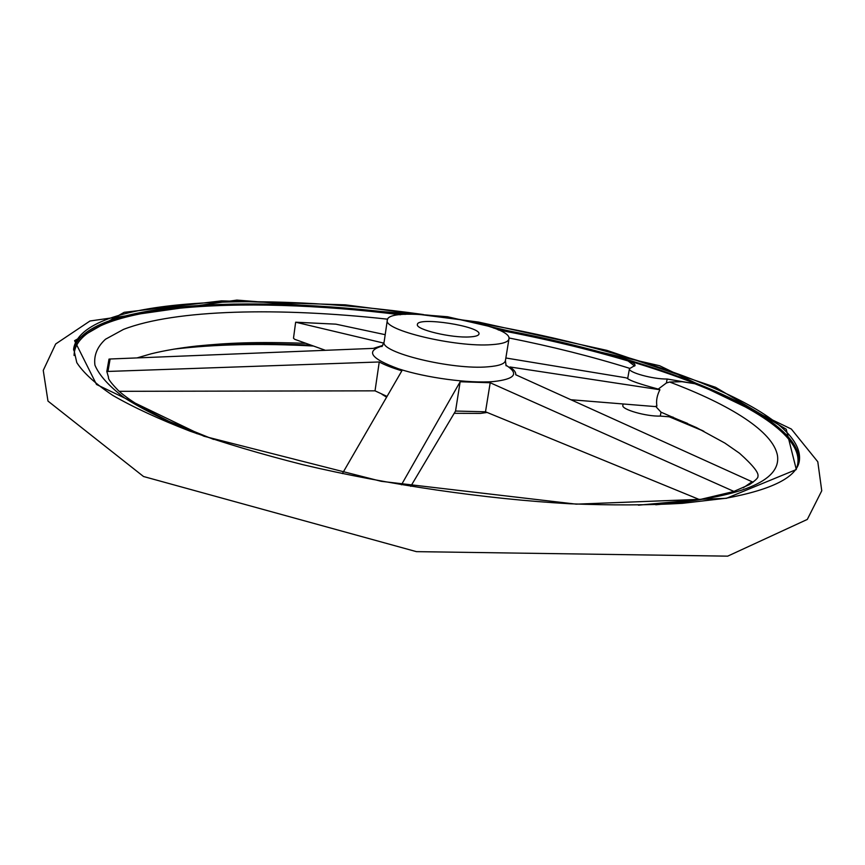 <?xml version="1.0" encoding="UTF-8"?>
<svg xmlns="http://www.w3.org/2000/svg" width="865" height="865" viewBox="0 0 865 865"><rect width="100%" height="100%" fill="white"/><g stroke="black" fill="none" stroke-linecap="round" stroke-linejoin="round"><path stroke-width="1.3" d="M655.757 504.76C740.559 497.71 781.138 481.34 777.484 455.66C773.332 431.592 730.309 404.831 669.64 382.027L666.407 382.979L667.142 379.021L696.249 383.952C675.176 375.637 652.232 367.809 627.428 360.456L634.672 366.068M669.64 382.027L682.074 381.703L696.249 383.952M626.011 377.864L627.709 378.416L626.011 377.864M410.745 486.357L455.541 411.048L460.158 381.746L401.436 484.8M733.942 491.439L490.196 382.752L460.158 381.746M699.471 499.581L485.503 411.794L490.196 382.752M571.376 399.771L654.74 406.539L656.913 406.063C655.984 400.852 656.989 395.413 659.919 389.747L509.939 366.965C514.124 369.788 516.048 372.382 515.713 374.75L753.08 482.205M119.175 391.315L375.032 390.839L379.248 361.97L106.817 371.485L109.001 359.105L110.125 358.997L373.323 348.379L382.806 345.416M383.865 343.135L295.646 322.202L293.495 338.204L294.63 339.275L324.797 350.087M295.873 322.213L335.934 324.17L385.195 334.679M505.852 357.991L625.438 377.713M454.179 413.308L480.54 413.405L487.157 412.454M381.973 394.31L386.514 397.121M491.601 344.659C502.511 343.935 508.296 342.032 508.955 338.972C513.486 323.672 387.639 304.188 387.325 320.137C382.644 330.03 455.887 347.535 491.601 344.659M469.922 336.907C475.599 336.561 478.615 335.588 478.972 334.009C481.47 326.321 417.352 316.395 417.406 324.472C415.2 329.522 451.779 338.247 469.922 336.907M106.817 371.485L108.536 377.378C107.822 378.719 111.196 383.206 118.646 390.839C124.517 396.105 132.81 401.911 143.525 408.28L168.902 421.298L213.655 439.42M666.407 382.979L658.222 389.109L659.919 389.747M655.746 406.474L661.011 412.162L696.509 427.602L724.859 443.064L739.543 453.271C752.972 465.316 759.092 473.004 757.913 476.323C758.421 477.631 755.61 480.389 749.479 484.595L733.65 491.536L700.347 499.44L638.435 505.182M662.579 412.854L661.757 412.529M342.378 473.598L401.868 370.804C392.364 367.949 384.828 365.008 379.248 361.97M386.947 396.375L375.032 390.839M485.503 411.794L455.541 411.048M658.222 389.109L657.238 388.807C639.992 384.125 630.131 380.719 627.676 378.589L629.461 368.685L635.072 365.408C635.159 363.96 632.607 362.305 627.428 360.456M623.114 403.955L622.865 405.361C621.167 409.383 646.123 416.584 660.287 416.087L673.067 417.103M667.142 379.021C652.945 379.292 627.817 372.339 629.461 368.685M628.866 361.181C587.897 349.028 544.334 338.604 498.175 329.922M400.344 314.774C239.951 294.554 74.866 304.545 74.087 355.504M796.838 467.392C806.007 441.215 761.492 409.859 694.454 383.584M629.601 368.317C592.114 356.629 551.881 346.508 508.912 337.956M387.671 319.185C279.741 307.313 175.714 309.183 123.49 329.403L105.487 339.242C97.194 346.843 93.669 355.483 94.934 365.149C99.205 375.345 109.055 386.244 124.484 397.857C143.233 409.729 167.486 421.698 197.263 433.787M335.934 324.17L296.003 322.234M743.23 487.806L752.128 481.719M381.908 346.606L384.147 341.859C379.389 352.347 452.363 370.166 488.044 366.803C498.943 365.938 504.728 363.884 505.42 360.64L506.122 365.83M382.373 346.011C365.192 350.974 370.566 358.564 398.484 368.793C425.839 377.81 469.208 383.606 493.569 381.552C515.259 379.108 519.357 373.626 505.852 365.127M687.534 423.396L671.272 416.844M311.249 345.221C267.88 342.973 228.003 343.437 191.619 346.616M702.542 430.586L668.796 416.53M313.357 345.989C262.236 343.221 216.153 344.194 175.119 348.93M726.427 498.316L796.319 469.544L786.199 429.202L715.615 387.325L606.884 350.368L478.475 322.061L345.308 304.837L221.591 300.858L124.171 312.319L74.574 340.669L96.512 384.482L203.924 436.22L381.227 481.318L576.209 504.154L726.427 498.316M423.407 314.546C258.159 291.181 82.078 298.144 73.655 348.671L76.79 362.619C83.408 372.847 95.399 383.779 112.774 395.392C133.307 407.253 159.074 419.179 190.051 431.181C223.797 443.021 261.425 454.19 302.934 464.7C388.32 484.887 484.951 498.997 570.013 503.776C611.35 505.398 648.804 505.257 682.388 503.333L725.886 498.262C772.283 489.612 796.762 477.188 799.325 461.013C806.569 410.302 640.835 350.422 476.258 322.732M799.011 462.31C803.088 413.427 650.145 356.38 493.591 328.051M405.274 314.384C247.477 294.046 84.446 302.177 73.557 350.001M110.125 358.997L107.974 371.377M659.368 389.607L657.238 388.807M660.287 416.087L661.011 412.162M295.852 322.213L335.631 324.137M387.325 320.137L384.147 341.859M508.955 338.972L505.42 360.64M703.937 431.3L668.591 416.519M313.476 346.022C261.576 343.21 214.931 344.27 173.562 349.19M727.681 556.152L416.411 551.643L143.514 476.507L47.975 401.079L43.25 370.404L55.684 343.967L90.003 320.991L236.837 300.09L447.529 316.752L659.649 365.744L791.345 429.051L817.793 461.78L821.75 490.79L807.304 519.433L727.681 556.152M305.929 343.318C254.613 341.599 227.776 342.973 196.225 346.087C179.315 348 164.285 350.574 151.148 353.807L137.286 357.84"/></g></svg>
